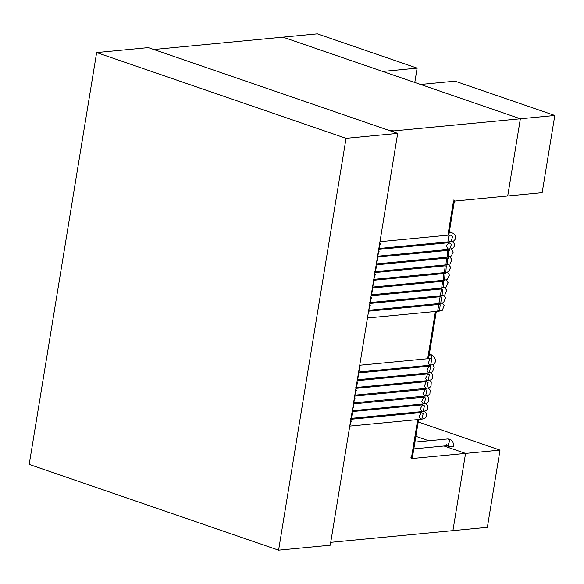 <?xml version="1.0" encoding="UTF-8"?>
<svg xmlns="http://www.w3.org/2000/svg" width="584" height="584" viewBox="0 0 584 584"><rect width="100%" height="100%" fill="white"/><g stroke="black" fill="none" stroke-linecap="round" stroke-linejoin="round"><path stroke-width="0.88" d="M349.772 426.072L351.298 421.13L350.721 420.276L351.298 421.13L349.772 426.072M349.48 426.123L421.801 419.188L423.21 413.545L421.166 412.545L423.21 413.545L421.801 419.188L420.954 419.086L419.035 416.64L421.458 412.545M352.291 410.691L353.816 405.756L353.24 404.902L353.816 405.756L352.291 410.691M351.999 410.742L424.32 403.814L425.634 398.054L423.685 397.171L425.634 398.054L424.32 403.814L423.473 403.712L421.633 401.58L423.969 397.171M354.831 395.142L356.357 390.207L355.78 389.346L356.357 390.207L354.831 395.142M354.539 395.193L426.868 388.265L428.087 382.396L426.225 381.622L428.087 382.396L426.868 388.265L426.021 388.163L424.291 386.331L426.225 381.622L355.948 388.36M357.357 379.739L358.883 374.797L358.306 373.942L358.883 374.797L357.357 379.739M357.065 379.79L429.386 372.855L430.503 366.891L428.751 366.219L430.503 366.891L429.386 372.855L428.539 372.753L426.94 371.22L428.751 366.219L358.466 372.95M430.693 365.131L430.269 366.139M367.475 317.959L368.424 312.163L367.475 317.959M367.183 318.01L439.504 311.082L440.19 304.775L438.869 304.439L440.19 304.775L439.504 311.082L437.744 310.403L438.869 304.439L368.584 311.177M370 302.519L371.526 297.577L370.95 296.723L371.526 297.577L370 302.519M369.708 302.57L442.03 295.635L442.599 289.262L441.394 288.992L442.599 289.262L442.03 295.635L440.482 295.146L441.394 288.992L371.117 295.73M372.534 287.072L374.059 282.13L373.483 281.276L374.059 282.13L372.534 287.072M372.242 287.124L444.563 280.196L445.015 273.757L443.928 273.553L445.015 273.757L444.563 280.196L443.241 279.86L443.928 273.553L373.643 280.284M445.716 272.48L445.585 273.969M375.059 271.626L376.585 266.691L376.008 265.837L376.585 266.691L375.059 271.626M374.767 271.677L447.089 264.749L447.424 258.259L446.453 258.106L447.424 258.259L447.089 264.749L446.001 264.545L446.453 258.106L376.169 264.844M448.249 257.04L448.154 258.369M377.592 256.186L379.118 251.244L378.541 250.39L379.118 251.244L377.592 256.186M377.3 256.237L449.622 249.31L451.439 244.316L448.986 242.667L451.439 244.316L449.622 249.31L448.775 249.2C447.308 248.477 446.651 247.12 446.811 245.127L448.986 242.667L378.702 249.397M156.782 50.531L388.221 130.123L393.799 130.904L520.359 118.778L282.933 37.128L156.373 49.253C155.001 49.465 155.14 49.888 156.782 50.531L155.41 49.633L156.373 49.253L282.933 37.128L520.359 118.778L393.799 130.904L393.623 131.984L393.799 130.904L388.221 130.123L156.782 50.531M330.734 542.332L452.921 530.622L465.565 453.403L411.326 458.601L417.713 419.582L411.326 458.601L465.565 453.403L444.015 445.986L465.565 453.403L452.921 530.622L330.734 542.332M418.83 412.771L418.976 411.859L418.83 412.771M420.093 405.048L420.232 404.208L420.093 405.048M421.349 397.397L421.509 396.419L421.349 397.397M422.619 389.608L422.779 388.659L422.619 389.608M423.889 381.848L424.035 380.972L423.889 381.848M425.152 374.161L425.298 373.249L425.152 374.161M426.415 366.438L426.561 365.526L426.415 366.438M427.678 358.715L435.416 311.476L427.678 358.715M436.533 304.666L436.679 303.753L436.533 304.666M437.796 296.942L437.942 296.03L437.796 296.942M439.059 289.219L439.212 288.306L439.059 289.219M440.321 281.495L440.475 280.583L440.321 281.495M441.592 273.779L441.738 272.867L441.592 273.779M442.854 266.056L443 265.143L442.854 266.056M444.117 258.332L444.271 257.42L444.117 258.332M445.38 250.609L445.534 249.697L445.38 250.609M446.651 242.886L446.796 241.973L446.651 242.886M454.432 200.816L453.476 201.195L447.913 235.162L453.476 201.195L507.715 195.998L520.359 118.778L507.715 195.998L453.476 201.195C454.841 200.984 454.702 200.56 453.067 199.918M410.917 457.323C412.552 457.958 412.691 458.382 411.326 458.601L412.282 458.214L418.626 419.494M428.773 440.745L415.866 436.306L428.773 440.745M351.035 418.348L352.561 413.406L351.984 412.552L352.561 413.406L351.035 418.348M350.743 418.399L423.064 411.472L424.48 405.822L422.429 404.829L424.48 405.822L423.064 411.472L422.217 411.362L420.298 408.917L422.429 404.829L352.145 411.559M353.561 402.902L355.087 397.967L354.51 397.105L355.087 397.967L353.561 402.902M353.269 402.953L425.59 396.025L426.911 390.265L424.955 389.382L426.911 390.265L425.59 396.025L424.75 395.923L422.911 393.791L425.247 389.375M356.094 387.462L357.62 382.52L357.043 381.666L357.62 382.52L356.094 387.462M355.802 387.513L428.123 380.578L429.342 374.716L427.488 373.935L429.342 374.716L428.123 380.578L427.276 380.476L425.546 378.651L427.78 373.935M358.62 372.015L360.146 367.073L359.569 366.219L360.146 367.073L358.62 372.015M358.328 372.066L430.649 365.139L431.773 359.167L430.014 358.496L431.773 359.167L430.649 365.139L429.809 365.029L428.203 363.496L430.014 358.496L359.737 365.226M429.415 353.59L431.525 354.911L430.758 354.751L429.079 355.641L430.758 354.751L429.364 353.882L431.525 354.911L431.532 358.408M368.738 310.235L370.263 305.301L369.687 304.447L370.263 305.301L368.738 310.235M368.446 310.286L440.767 303.359L441.453 297.052L440.132 296.716L441.453 297.052L440.767 303.359L439.007 302.68L440.132 296.716L369.847 303.454M371.271 294.796L372.796 289.854L372.22 289L372.796 289.854L371.271 294.796M370.979 294.847L443.3 287.919L443.869 281.539L442.657 281.276L443.869 281.539L443.3 287.919L441.752 287.423L442.657 281.276L372.38 288.007M373.796 279.349L375.322 274.414L374.745 273.553L375.322 274.414L373.796 279.349M373.504 279.4L445.826 272.472L446.278 266.034L445.19 265.829L446.278 266.034L445.826 272.472L444.504 272.137L445.19 265.829L374.906 272.567M446.979 264.764L446.848 266.246M376.322 263.91L377.848 258.967L377.271 258.113L377.848 258.967L376.322 263.91M376.03 263.961L448.359 257.026L448.687 250.536L447.716 250.383L448.687 250.536L448.359 257.026L447.271 256.821L447.716 250.383L377.439 257.121M449.512 249.317L449.417 250.645M378.855 248.463L380.381 243.521L379.804 242.667L380.381 243.521L378.855 248.463M378.563 248.514L450.884 241.586L452.702 236.593L450.249 234.943L452.702 236.593L450.884 241.586L450.038 241.484C448.57 240.761 447.913 239.403 448.074 237.403L450.249 234.943L379.965 241.674M449.417 231.425L450.833 232.556L449.162 232.994L450.271 232.49L449.33 231.979L450.833 232.556C453.892 233.06 455.535 234.907 455.761 238.104C454.6 240.71 452.972 241.871 450.884 241.586M453.016 446.198C455.462 447.541 447.169 446.665 446.899 445.541C447.169 446.665 455.462 447.541 453.016 446.198L453.221 446.57C453.469 443.964 453.169 442.168 452.315 441.183C451.366 439.767 449.797 439.022 447.614 438.942L449.724 439.825L448.147 445.585L446.3 444.687M413.808 448.884L448.373 445.57L449.724 439.825L447.651 438.942L414.925 442.073M96.645 52.56L346.042 138.335L397.697 133.386L148.299 47.611L96.645 52.56L148.299 47.611L397.697 133.386L346.042 138.335L278.597 550.172L330.259 545.222L397.697 133.386L330.259 545.222L278.597 550.172L29.2 464.404L96.645 52.56L29.2 464.404L278.597 550.172L346.042 138.335L96.645 52.56M420.604 84.468L520.359 118.778L554.8 115.479L455.038 81.169L420.604 84.468L455.038 81.169L554.8 115.479L520.359 118.778L507.715 195.998L542.156 192.698L554.8 115.479L542.156 192.698L507.715 195.998L520.359 118.778L420.604 84.468M282.933 37.128L382.695 71.43L417.129 68.131L317.375 33.828L282.933 37.128L317.375 33.828L417.129 68.131L382.695 71.43L282.933 37.128M414.786 82.468L417.129 68.131L414.786 82.468M487.355 527.323L452.921 530.622L487.355 527.323L500.006 450.103L418.217 421.976L500.006 450.103L465.565 453.403L500.006 450.103L487.355 527.323M444.015 445.986L465.565 453.403L452.921 530.622L465.565 453.403L444.015 445.986M350.882 419.283L421.166 412.545M424.561 411.209L426.517 413.603L426.269 416.808L424.48 418.487L421.801 419.188M353.4 403.909L423.685 397.171M427.014 395.784L428.897 397.901L428.627 401.697L427.021 403.106L424.32 403.814M429.663 380.315L431.248 381.972L431.021 386.352L429.612 387.528L426.868 388.265M432.773 364.635L434.262 367.234L432.503 371.818L429.386 372.855M442.271 303.103L444.241 305.556L442.285 310.323L439.504 311.082M444.796 287.656L446.884 290.518L444.818 294.883L442.03 295.635M447.329 272.217L449.417 275.071L447.351 279.437L444.563 280.196M449.855 256.77L451.965 259.734L449.884 263.99L447.089 264.749M452.104 241.404L454.111 243.382L454.498 245.827L453.41 247.857L449.622 249.31M454.381 201.108L448.819 235.082M447.709 241.886L447.556 242.798M446.439 249.609L446.293 250.521M445.176 257.332L445.03 258.245M443.913 265.056L443.767 265.968M442.65 272.779L442.497 273.692M441.387 280.495L441.234 281.408M440.117 288.219L439.971 289.131M438.854 295.942L438.708 296.854M437.591 303.665L437.438 304.578M436.328 311.389L428.59 358.634M427.473 365.438L427.327 366.351M426.211 373.161L426.057 374.074M424.948 380.885L424.802 381.761M423.685 388.572L423.531 389.521M422.414 396.332L422.254 397.31M421.137 404.121L421.006 404.96M419.889 411.771L419.735 412.684M155.344 50.034L155.41 49.633M425.897 403.537L427.78 405.88L427.532 409.085L425.809 410.734L423.064 411.472M354.678 396.113L424.955 389.382M428.32 388.017L430.174 390.105L429.897 393.901L428.298 395.31L425.59 396.025M357.204 380.673L427.488 373.935M430.868 372.585L432.503 374.286L432.277 378.666L430.868 379.848L428.123 380.578M431.525 354.911C432.277 354.773 433.605 356.306 435.525 359.51C436.014 363.503 432.467 364.985 432.912 364.577L430.649 365.139M443.533 295.38L445.504 297.84L443.555 302.607L440.767 303.359M446.059 279.94L448.154 282.795L446.081 287.16L443.3 287.919M448.592 264.494L450.68 267.348L448.614 271.713L445.826 272.472M451.125 249.054L453.235 252.011L451.147 256.267L448.359 257.026"/></g></svg>
